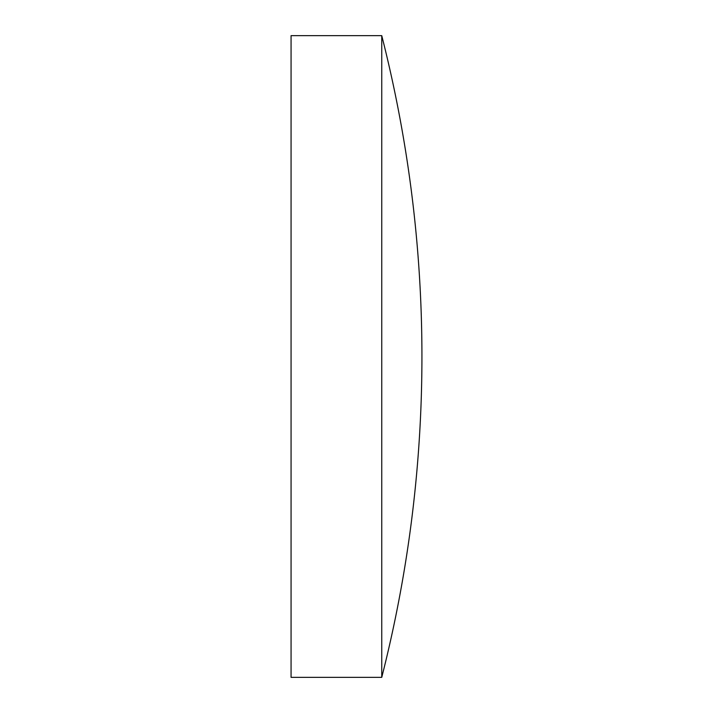 <?xml version="1.0" encoding="UTF-8"?>
<svg xmlns="http://www.w3.org/2000/svg" width="713" height="713" viewBox="0 0 713 713"><rect width="100%" height="100%" fill="white"/><g stroke="black" fill="none" stroke-linecap="round" stroke-linejoin="round"><path stroke-width="1.07" d="M381.749 35.65L291.064 35.65L291.064 677.35L381.749 677.35A1301.082 1301.082 0 0 0 381.749 35.65L381.749 677.35"/></g></svg>
